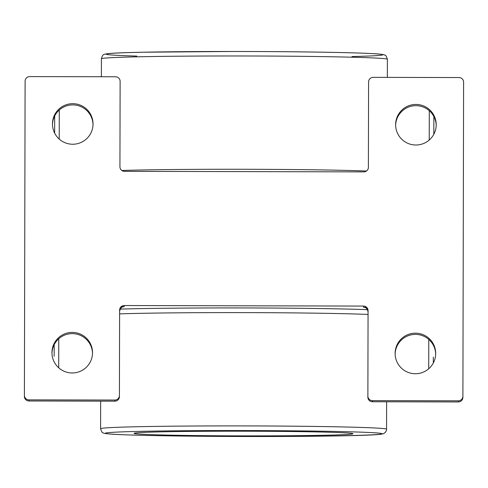 <?xml version="1.0" encoding="UTF-8"?>
<svg xmlns="http://www.w3.org/2000/svg" width="488" height="488" viewBox="0 0 488 488"><rect width="100%" height="100%" fill="white"/><g stroke="black" fill="none" stroke-linecap="round" stroke-linejoin="round"><path stroke-width="0.73" d="M124.501 171.343L363.804 171.88A4.575 4.575 0.1 0 0 368.391 167.317L368.58 81.923A4.575 4.575 -179.9 0 1 373.168 77.36L459.037 77.549A4.575 4.575 -179.9 0 1 463.6 82.136L462.899 396.256A4.575 4.575 -179.9 0 1 458.311 400.819L372.442 400.63A4.575 4.575 -179.9 0 1 367.879 396.043L368.068 310.655A4.575 4.575 0.1 0 0 363.505 306.067L124.202 305.531A4.575 4.575 0.1 0 0 119.615 310.094L119.42 395.487A4.575 4.575 -179.9 0 1 114.839 400.05L28.969 399.861A4.575 4.575 -179.9 0 1 24.4 395.274L25.108 81.154A4.575 4.575 -179.9 0 1 29.689 76.592L115.558 76.781A4.575 4.575 -179.9 0 1 120.127 81.368L119.932 166.762A4.575 4.575 0.1 0 0 124.501 171.343M433.307 362.993L433.32 357.118M433.82 134.267L433.856 116.486M247.477 431.209A104.859 2.239 0.1 0 1 239.669 431.197M243.567 431.203A109.434 2.336 -179.9 0 0 134.157 433.246A109.434 2.336 -179.9 0 0 243.561 435.875A109.434 2.336 -179.9 0 0 352.97 433.734A109.434 2.336 -179.9 0 0 243.567 431.203M54.156 356.264L54.18 344.656L54.156 356.264M54.656 133.126L54.693 115.931L54.656 133.126M387.35 77.391L387.393 59.353C386.465 56.285 385.569 54.87 384.703 55.113C383.897 54.821 384.757 54.345 372.368 53.613C350.079 52.375 289.286 51.472 230.068 51.49L142.606 52.228C123.793 52.619 111.941 53.119 107.049 53.735L104.621 54.272C103.279 54.211 102.212 55.693 101.419 58.719A142.99 3.056 0.1 0 1 244.409 55.98A142.99 3.056 0.1 0 1 387.393 59.353M386.563 429.281A142.99 3.056 -179.9 0 0 243.579 425.908A142.99 3.056 -179.9 0 0 100.589 428.647C101.516 431.715 102.413 433.13 103.273 432.886C104.286 433.112 101.345 433.728 122.153 434.692C148.2 435.79 205.058 436.54 259.659 436.51C298.985 436.485 330.742 436.168 354.916 435.546C368.434 435.192 377.139 434.759 381.03 434.247L383.33 433.74C385.416 432.636 386.496 431.148 386.563 429.281L386.624 401.783M51.954 352.641A20.282 20.282 -179.9 0 1 72.285 332.407A20.282 20.282 -179.9 0 1 92.525 352.733A20.282 20.282 -179.9 0 1 72.194 372.966A20.282 20.282 -179.9 0 1 51.954 352.641M92.513 353.342A20.282 20.282 0.1 0 0 72.279 333.627A20.282 20.282 0.1 0 0 51.96 353.251M395.121 353.41A20.282 20.282 -179.9 0 1 415.453 333.176A20.282 20.282 -179.9 0 1 435.692 353.501A20.282 20.282 -179.9 0 1 415.361 373.735A20.282 20.282 -179.9 0 1 395.121 353.41M435.68 354.111A20.282 20.282 0.1 0 0 415.447 334.396A20.282 20.282 0.1 0 0 395.127 354.02M395.634 124.684A20.282 20.282 -179.9 0 1 415.965 104.444A20.282 20.282 -179.9 0 1 436.205 124.769A20.282 20.282 -179.9 0 1 415.874 145.009A20.282 20.282 -179.9 0 1 395.634 124.684M436.193 125.386A20.282 20.282 0.1 0 0 415.959 105.67A20.282 20.282 0.1 0 0 395.64 125.294M52.466 123.915A20.282 20.282 -179.9 0 1 72.791 103.676A20.282 20.282 -179.9 0 1 93.031 124.001A20.282 20.282 -179.9 0 1 72.706 144.241A20.282 20.282 -179.9 0 1 52.466 123.915M93.025 124.617A20.282 20.282 0.1 0 0 72.791 104.902A20.282 20.282 0.1 0 0 52.472 124.525M458.311 400.819L458.311 401.947A4.575 4.575 0 0 0 462.892 397.378L462.899 396.256L462.892 397.378A4.575 4.575 -179.9 0 1 458.311 401.947L372.442 401.752A4.575 4.575 -179.9 0 1 367.873 397.165L368.068 311.777A4.575 4.575 0.1 0 0 363.499 307.19L366.665 307.349M367.879 396.043L367.873 397.165A4.575 4.575 0 0 0 372.442 401.752L372.442 400.63M121.03 306.793L124.196 306.653A4.575 4.575 0.1 0 0 119.609 311.222L119.42 395.487M114.839 400.05L114.832 401.173A4.575 4.575 0 0 0 119.42 396.61A4.575 4.575 -179.9 0 1 114.832 401.173L28.963 400.983A4.575 4.575 -179.9 0 1 24.4 396.396L25.101 82.277M24.4 395.274L24.4 396.396A4.575 4.575 0 0 0 28.963 400.983L28.969 399.861M366.476 171.026A142.99 3.056 -179.9 0 0 121.829 170.477M367.549 309.654A147.565 3.154 -179.9 0 0 120.139 309.099M119.603 313.875A142.99 3.056 0.1 0 1 243.835 312.613A142.99 3.056 0.1 0 1 368.062 314.437M363.505 306.067L363.499 307.19M124.196 306.653L124.202 305.531M381.976 433.85A138.409 2.958 0.1 0 1 174.356 435.943A138.409 2.958 0.1 0 1 174.362 430.825A138.409 2.958 0.1 0 1 381.976 433.85M352.007 56.559A138.409 2.958 -179.9 0 0 338.8 52.509A138.409 2.958 -179.9 0 0 150.036 52.088A138.409 2.958 -179.9 0 0 136.811 56.077M429.294 110.703L429.226 140.032M428.781 339.435L428.72 368.757M58.706 367.793L58.767 338.739M59.219 139.068L59.28 110.013M101.376 76.75L101.419 58.719M100.589 428.647L100.65 401.142M114.832 401.179L28.963 400.983M458.311 401.947L372.442 401.752M119.609 311.222C121.396 305.464 123.061 307.355 123.543 306.714L123.379 306.726M368.068 311.777C366.305 306.013 364.634 307.897 364.158 307.257L364.316 307.269"/></g></svg>
